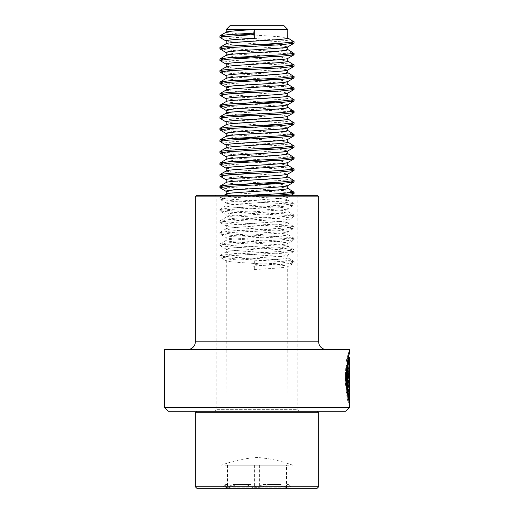 <?xml version="1.0" encoding="UTF-8"?>
<svg xmlns="http://www.w3.org/2000/svg" width="514" height="514" viewBox="0 0 514 514"><rect width="100%" height="100%" fill="white"/><g stroke="black" fill="none" stroke-linecap="round" stroke-linejoin="round"><path stroke-width="0.39" stroke-dasharray="2.57 1.93" d="M299.405 195.32L214.595 195.32L299.405 195.32A1.542 1.542 0 0 0 297.863 196.862L297.863 409.658L216.137 409.658L297.863 409.658L299.405 411.2L214.595 411.2L299.405 411.2M214.595 195.32A1.542 1.542 0 0 1 216.137 196.862L216.137 409.658L214.595 411.2M326.39 349.52L187.61 349.52L326.39 349.52M318.68 196.862L195.32 196.862M317.138 195.32L196.862 195.32M345.665 411.2L168.335 411.2M349.52 407.345L164.48 407.345M349.52 349.52L164.48 349.52M349.52 357.673C349.224 357.275 345.954 378.021 348.241 390.062L347.58 393.634L346.372 373.138L348.749 355.932M348.762 393.615L349.25 396.365L349.25 375.239C349.115 372.001 348.942 372.001 348.73 375.239L347.939 375.239L348.325 369.913L349.025 367.709L349.424 369.913L349.494 402.725L348.235 397.187L348.762 393.615L347.997 393.615L348.479 396.365L349.25 396.365M348.479 396.365L348.479 375.239L349.25 375.239C349.115 372.001 348.942 372.001 348.73 375.239L348.73 402.725L349.494 402.725L348.704 402.725L347.477 397.187L348.235 397.187M347.939 375.239L347.965 375.239C348.177 372.001 348.344 372.001 348.479 375.239C348.344 372.001 348.177 372.001 347.965 375.239L349.494 375.239M347.188 375.239L347.56 369.913L348.261 367.709L348.73 375.239M347.477 397.187L347.997 393.615M348.749 357.673L347.483 390.062L346.828 393.634L348.749 352.649L349.52 352.649M347.58 393.634L346.828 393.634C342.292 375.053 350.786 343.615 348.203 354.564C343.448 362.839 346.07 401.672 348.704 402.725L348.704 399.879M348.704 367.709L349.173 367.709L348.408 367.709L348.704 396.365M348.408 367.709L348.408 396.365M347.483 390.062L348.241 390.062M220.892 488.3L293.25 488.3L220.892 488.3M224.933 488.159L225.685 484.445L226.802 484.445L227.554 488.159L236.768 484.445L250.408 484.445L259.621 488.159L268.083 484.445L280.605 484.445L289.067 488.159L288.315 484.445L287.197 484.445L286.446 488.159L277.232 484.445L263.592 484.445L254.379 488.159L245.917 484.445L233.395 484.445L224.933 488.159L224.933 465.17L289.061 465.17L286.446 465.17L286.446 488.159M196.862 488.3L317.138 488.3M195.32 486.758L318.68 486.758M195.32 412.742L318.68 412.742M316.907 411.2L196.862 411.2L316.907 411.2M287.724 411.2L226.16 411.2L287.724 411.2M274.624 195.32L280.631 195.802L287.724 197.247C286.137 199.175 220.898 201.102 226.276 203.03C227.863 204.957 293.102 206.885 287.724 208.812C286.137 210.74 220.898 212.667 226.276 214.595C227.863 216.522 293.102 218.45 287.724 220.377C286.137 222.305 220.898 224.232 226.276 226.16C227.863 228.087 293.102 230.015 287.724 231.942C286.137 233.87 220.898 235.797 226.276 237.725C227.863 239.652 293.102 241.58 287.724 243.507C286.137 245.435 220.898 247.362 226.276 249.29C227.863 251.217 293.102 253.145 287.724 255.072L293.976 251.449L280.837 252.901L228.569 255.792L219.902 257.084L233.163 258.683L291.849 262.217L293.957 263.02L280.837 264.466L253.755 265.911L254.302 260.855L254.302 269.529L253.755 265.911M248.821 195.32L228.569 196.521L220.043 197.967L233.163 199.413L285.431 202.304L293.957 203.75L280.837 205.195L228.569 208.086L220.043 209.532L233.163 210.978L285.431 213.869L293.957 215.315L280.837 216.76L228.569 219.651L220.043 221.097L233.163 222.543L285.431 225.434L294.098 226.725L280.837 228.325L228.569 231.216L220.043 232.662L233.163 234.108L285.431 236.999L294.098 238.29L280.837 239.89L228.569 242.781L219.902 244.073L233.163 245.673L285.431 248.564L294.098 249.855L280.837 251.455L228.569 254.346L219.902 255.638L233.163 257.238L285.431 260.129L293.963 261.266L287.84 257.81L287.724 255.072C286.137 257 220.898 258.928 226.276 260.855L220.024 257.231M226.16 411.2L226.276 260.855C227.863 262.782 293.102 264.71 287.724 266.637L293.976 263.014M287.84 411.2L287.724 266.637C286.709 267.595 270.672 268.571 254.302 269.529M226.327 194.009L226.276 194.356C227.863 196.284 293.102 198.211 287.724 200.139C286.137 202.066 220.898 203.994 226.276 205.921C227.863 207.849 293.102 209.776 287.724 211.704C286.137 213.631 220.898 215.559 226.276 217.486C227.863 219.414 293.102 221.341 287.724 223.269C286.137 225.196 220.898 227.124 226.276 229.051C227.863 230.979 293.102 232.906 287.724 234.834C286.137 236.761 220.898 238.689 226.276 240.616C227.863 242.544 293.102 244.471 287.724 246.399C286.137 248.326 220.898 250.254 226.276 252.181C227.863 254.109 293.102 256.036 287.724 257.964C286.709 258.921 270.672 259.898 254.302 260.855M220.037 255.484L226.327 251.834L226.16 249.136L220.024 245.666L233.163 247.118L285.431 250.01L291.849 250.652L293.976 251.449M293.963 249.701L287.673 246.052L287.84 243.353L293.976 239.884L280.837 241.336L228.569 244.227L222.151 244.87L220.024 245.666M220.037 243.919L226.327 240.269L226.16 237.571L220.024 234.101L233.163 235.553L285.431 238.445L291.849 239.087L293.976 239.884M293.963 238.136L287.673 234.487L287.84 231.788L293.976 228.319L280.837 229.771L228.569 232.662L222.151 233.305L220.024 234.101M220.037 232.354L226.327 228.704L226.16 226.006L220.024 222.536L233.163 223.988L285.431 226.88L291.849 227.522L293.976 228.319M293.963 226.571L287.673 222.922L287.84 220.223L293.976 216.754L280.837 218.206L228.569 221.097L222.151 221.74L220.024 222.536M220.037 220.789L226.327 217.139L226.16 214.441L220.024 210.971L233.163 212.423L285.431 215.315L291.849 215.957L293.976 216.754M293.963 215.006L287.673 211.357L287.84 208.658L293.976 205.189L280.837 206.641L228.569 209.532L222.151 210.175L220.024 210.971M220.037 209.224L226.327 205.574L226.16 202.876L220.024 199.406L233.163 200.858L285.431 203.75L291.849 204.392L293.976 205.189M287.724 197.247L291.046 195.32M226.16 191.311L237.185 192.911L263.682 194.588M293.963 203.441L287.724 200.139M226.16 179.746L237.185 181.346L263.682 183.023M275.575 183.826L280.631 184.237L287.724 185.682M226.327 182.444L226.276 182.791L238.367 184.32M250.344 185.124L280.631 187.128L287.84 188.42M226.16 168.181L237.185 169.781L263.682 171.458M275.575 172.261L280.631 172.672L287.724 174.117M226.327 170.879L226.276 171.226L238.367 172.755M250.344 173.559L280.631 175.563L287.84 176.855M226.16 156.616L237.185 158.216L263.682 159.893M275.575 160.696L280.631 161.107L287.724 162.552M226.327 159.314L226.276 159.661L238.367 161.19M250.344 161.994L280.631 163.998L287.84 165.29M226.16 145.051L237.185 146.651L263.682 148.328M275.575 149.131L280.631 149.542L287.724 150.987M226.327 147.749L226.276 148.096L238.367 149.625M250.344 150.429L280.631 152.433L287.84 153.725M226.16 133.486L237.185 135.086L263.682 136.763M275.575 137.566L280.631 137.977L287.724 139.422M226.327 136.184L226.276 136.531L238.367 138.06M250.344 138.864L280.631 140.868L287.84 142.16M226.16 121.921L237.185 123.521L263.682 125.198M275.575 126.001L280.631 126.412L287.724 127.857M226.327 124.619L226.276 124.966L238.367 126.495M250.344 127.299L280.631 129.303L287.84 130.595M226.16 110.356L237.185 111.956L263.682 113.633M275.575 114.436L280.631 114.847L287.724 116.292M226.327 113.054L226.276 113.401L238.367 114.93M250.344 115.734L280.631 117.738L287.84 119.03M226.16 98.791L237.185 100.391L263.682 102.068M275.575 102.871L280.631 103.282L287.724 104.727M226.327 101.489L226.276 101.836L238.367 103.365M250.344 104.169L280.631 106.173L287.84 107.465M226.16 87.226L237.185 88.826L263.682 90.503M275.575 91.306L280.631 91.717L287.724 93.162M226.327 89.924L226.276 90.271L238.367 91.8M250.344 92.604L280.631 94.608L287.84 95.9M226.16 75.661L237.185 77.261L263.682 78.938M275.575 79.741L280.631 80.152L287.724 81.597M226.327 78.359L226.276 78.706L238.367 80.235M250.344 81.039L280.631 83.043L287.84 84.335M226.16 64.096L237.185 65.696L263.682 67.373M275.575 68.176L280.631 68.587L287.724 70.032M226.327 66.794L226.276 67.141L238.367 68.67M250.344 69.474L280.631 71.478L287.84 72.77M226.16 52.531L237.185 54.131L263.682 55.808M275.575 56.611L280.631 57.022L287.724 58.467M226.327 55.229L226.276 55.576L238.367 57.105M250.344 57.909L280.631 59.913L287.84 61.205M226.16 40.966L237.185 42.566L263.682 44.243M275.575 45.046L280.631 45.457L287.724 46.902M226.327 43.664L226.276 44.011L238.367 45.54M250.344 46.344L280.631 48.348L287.84 49.64M230.015 25.7L283.985 25.7M226.16 29.555L287.84 29.555M226.327 32.099L226.276 32.446L238.367 33.975M250.344 34.779L280.631 36.783L287.84 38.075M220.024 37.496L233.163 38.948L291.277 42.399M220.024 49.061L233.163 50.513L291.277 53.964M220.024 60.626L233.163 62.078L291.277 65.529M220.024 72.191L233.163 73.643L291.277 77.094M220.024 83.756L233.163 85.208L291.277 88.659M220.024 95.321L233.163 96.773L291.277 100.224M220.024 106.886L233.163 108.338L291.277 111.789M220.024 118.451L233.163 119.903L291.277 123.354M220.024 130.016L233.163 131.468L291.277 134.919M220.024 141.581L233.163 143.033L291.277 146.484M220.024 153.146L233.163 154.598L291.277 158.049M220.024 164.711L233.163 166.163L291.277 169.614M220.024 176.276L233.163 177.728L291.277 181.179M220.024 187.841L233.163 189.293L291.277 192.744M276.802 195.32L228.569 197.967L222.151 198.61L220.024 199.406M222.723 36.616L285.431 40.394L293.963 41.531M222.723 48.181L285.431 51.959L293.963 53.096M222.723 59.746L285.431 63.524L293.963 64.661M222.723 71.311L285.431 75.089L293.963 76.226M222.723 82.876L285.431 86.654L293.963 87.791M222.723 94.441L285.431 98.219L293.963 99.356M222.723 106.006L285.431 109.784L293.963 110.921M222.723 117.571L285.431 121.349L293.963 122.486M222.723 129.136L285.431 132.914L293.963 134.051M222.723 140.701L285.431 144.479L293.963 145.616M222.723 152.266L285.431 156.044L293.963 157.181M222.723 163.831L285.431 167.609L293.963 168.746M222.723 175.396L285.431 179.174L293.963 180.311M222.723 186.961L285.431 190.739L293.963 191.876M293.963 261.266L280.837 263.02L253.755 264.466M287.197 484.445L288.315 484.445M263.592 484.445L277.232 484.445M233.395 484.445L245.917 484.445M226.802 484.445L225.685 484.445M289.061 465.17L224.939 465.17L289.067 465.17L289.067 488.159M259.621 465.17L259.621 488.159M286.446 465.17L224.933 465.17M254.379 465.17L254.379 488.159M227.554 465.17L227.554 488.159M250.408 484.445L236.768 484.445M280.605 484.445L268.083 484.445M297.863 196.862L216.137 196.862L297.863 196.862M318.68 341.81L195.32 341.81M288.996 487.85L286.516 487.85M225.003 487.85L227.484 487.85M253.62 487.85L225.697 487.85M285.617 487.85L255.207 487.85M228.383 487.85L258.793 487.85M260.38 487.85L288.303 487.85M348.261 372.734L349.025 372.734M348.261 367.709L349.025 367.709M348.749 355.431L348.749 352.655M225.241 484.445L221.842 487.85L220.75 488.3M287.84 197.093L287.84 199.985M219.902 199.259L219.902 197.813M294.098 205.041L294.098 203.595M219.902 210.824L219.902 209.378M294.098 216.606L294.098 215.16M219.902 222.389L219.902 220.943M294.098 228.171L294.098 226.725M219.902 233.954L219.902 232.508M294.098 239.736L294.098 238.29M219.902 245.519L219.902 244.073M294.098 251.301L294.098 249.855M219.902 257.084L219.902 255.638M294.098 262.866L294.098 261.42M220.037 197.659L224.072 195.32M288.759 484.445L292.158 487.85L293.25 488.3M292.607 465.17C281.107 460.91 269.233 458.34 257 457.46C244.767 458.34 232.893 460.91 221.393 465.17"/><path stroke-width="0.77" d="M349.52 407.345L345.665 411.2L168.335 411.2L164.48 407.345L349.52 407.345L349.52 357.673C348.261 355.971 345.749 389.387 349.173 396.365L349.475 367.709L349.475 402.725C349.012 401.73 345.17 387.016 346.128 373.145C347.599 360.211 348.73 353.381 349.52 352.655L349.52 352.649M348.749 355.932L349.52 352.655L349.52 349.52L164.48 349.52L164.48 407.345M196.862 195.32L317.138 195.32L318.68 196.862L195.32 196.862L196.862 195.32M195.32 196.862L195.32 341.81L318.68 341.81L318.68 196.862M195.32 341.81A7.71 7.71 0 0 1 187.61 349.52M318.68 341.81A7.71 7.71 0 0 0 326.39 349.52M348.704 399.879L348.704 396.365M347.483 390.062C344.823 376.075 349.578 352.54 348.576 358.361C346.41 362.203 345.768 390.332 348.408 396.365L349.173 396.365M317.138 488.3L196.862 488.3L195.32 486.758L318.68 486.758L317.138 488.3M317.138 411.2L318.68 412.742L195.32 412.742L195.32 486.758M263.682 194.588L274.624 195.32M226.276 191.465C220.898 189.537 286.137 187.61 287.724 185.682L293.976 182.059L280.837 183.511L228.569 186.402L219.902 187.694L226.308 191.484M287.84 185.612L287.724 188.574C286.137 190.501 220.898 192.429 226.276 194.356M263.682 183.023L275.575 183.826M238.367 184.32L250.344 185.124M226.276 179.9C220.898 177.972 286.137 176.045 287.724 174.117L293.976 170.494L280.837 171.946L228.569 174.837L219.902 176.129L226.308 179.919M287.84 174.047L287.724 177.009C286.137 178.936 220.898 180.864 226.276 182.791M263.682 171.458L275.575 172.261M238.367 172.755L250.344 173.559M226.276 168.335C220.898 166.407 286.137 164.48 287.724 162.552L293.976 158.929L280.837 160.381L228.569 163.272L219.902 164.564L226.308 168.354M287.84 162.482L287.724 165.444C286.137 167.371 220.898 169.299 226.276 171.226M263.682 159.893L275.575 160.696M238.367 161.19L250.344 161.994M226.276 156.77C220.898 154.843 286.137 152.915 287.724 150.987L293.976 147.364L280.837 148.816L228.569 151.707L219.902 152.999L226.308 156.789M287.84 150.917L287.724 153.879C286.137 155.806 220.898 157.734 226.276 159.661M263.682 148.328L275.575 149.131M238.367 149.625L250.344 150.429M226.276 145.205C220.898 143.278 286.137 141.35 287.724 139.422L293.976 135.799L280.837 137.251L228.569 140.142L219.902 141.434L226.308 145.224M287.84 139.352L287.724 142.314C286.137 144.241 220.898 146.169 226.276 148.096M263.682 136.763L275.575 137.566M238.367 138.06L250.344 138.864M226.276 133.64C220.898 131.713 286.137 129.785 287.724 127.857L293.976 124.234L280.837 125.686L228.569 128.577L219.902 129.869L226.308 133.659M287.84 127.787L287.724 130.749C286.137 132.676 220.898 134.604 226.276 136.531M263.682 125.198L275.575 126.001M238.367 126.495L250.344 127.299M226.276 122.075C220.898 120.147 286.137 118.22 287.724 116.292L293.976 112.669L280.837 114.121L228.569 117.012L219.902 118.304L226.308 122.094M287.84 116.222L287.724 119.184C286.137 121.111 220.898 123.039 226.276 124.966M263.682 113.633L275.575 114.436M238.367 114.93L250.344 115.734M226.276 110.51C220.898 108.582 286.137 106.655 287.724 104.727L293.976 101.104L280.837 102.556L228.569 105.447L219.902 106.739L226.308 110.529M287.84 104.657L287.724 107.619C286.137 109.546 220.898 111.474 226.276 113.401M263.682 102.068L275.575 102.871M238.367 103.365L250.344 104.169M226.276 98.945C220.898 97.017 286.137 95.09 287.724 93.162L293.976 89.539L280.837 90.991L228.569 93.882L219.902 95.174L226.308 98.964M287.84 93.092L287.724 96.054C286.137 97.981 220.898 99.909 226.276 101.836M263.682 90.503L275.575 91.306M238.367 91.8L250.344 92.604M226.276 87.38C220.898 85.453 286.137 83.525 287.724 81.597L293.976 77.974L280.837 79.426L228.569 82.317L219.902 83.609L226.308 87.399M287.84 81.527L287.724 84.489C286.137 86.416 220.898 88.344 226.276 90.271M263.682 78.938L275.575 79.741M238.367 80.235L250.344 81.039M226.276 75.815C220.898 73.887 286.137 71.96 287.724 70.032L293.976 66.409L280.837 67.861L228.569 70.752L219.902 72.044L226.308 75.834M287.84 69.962L287.724 72.924C286.137 74.851 220.898 76.779 226.276 78.706M263.682 67.373L275.575 68.176M238.367 68.67L250.344 69.474M226.276 64.25C220.898 62.322 286.137 60.395 287.724 58.467L293.976 54.844L280.837 56.296L228.569 59.187L219.902 60.479L226.308 64.269M287.84 58.397L287.724 61.359C286.137 63.286 220.898 65.214 226.276 67.141M263.682 55.808L275.575 56.611M238.367 57.105L250.344 57.909M226.276 52.685C220.898 50.758 286.137 48.83 287.724 46.902L293.976 43.279L280.837 44.731L228.569 47.622L219.902 48.914L226.308 52.704M287.84 46.832L287.724 49.794C286.137 51.721 220.898 53.649 226.276 55.576M263.682 44.243L275.575 45.046M238.367 45.54L250.344 46.344M254.302 38.229L254.302 29.555L226.16 29.555L230.015 25.7L283.985 25.7L287.84 29.555L254.302 29.555L253.755 33.166L254.302 38.229C237.86 39.186 224.406 40.163 226.276 41.12M287.84 29.555L287.724 38.229C286.137 40.156 220.898 42.084 226.276 44.011M254.302 29.555C237.86 30.512 224.406 31.489 226.276 32.446M238.367 33.975L250.344 34.779M253.755 34.611L222.151 36.7L220.024 37.496L226.308 41.139M291.277 42.399L293.976 43.279M291.277 53.964L293.976 54.844M291.277 65.529L293.976 66.409M291.277 77.094L293.976 77.974M291.277 88.659L293.976 89.539M291.277 100.224L293.976 101.104M291.277 111.789L293.976 112.669M291.277 123.354L293.976 124.234M291.277 134.919L293.976 135.799M291.277 146.484L293.976 147.364M291.277 158.049L293.976 158.929M291.277 169.614L293.976 170.494M291.277 181.179L293.976 182.059M291.277 192.744L293.957 193.63L276.802 195.32M253.755 33.166L228.569 34.611L220.037 35.749L222.723 36.616M287.673 37.882L293.957 41.84L280.837 43.285L228.569 46.176L220.037 47.314L222.723 48.181M287.673 49.447L293.957 53.405L280.837 54.85L228.569 57.741L220.037 58.879L222.723 59.746M287.673 61.012L293.957 64.97L280.837 66.415L228.569 69.306L220.037 70.444L222.723 71.311M287.673 72.577L293.957 76.535L280.837 77.98L228.569 80.871L220.037 82.009L222.723 82.876M287.673 84.142L293.957 88.1L280.837 89.545L228.569 92.436L220.037 93.574L222.723 94.441M287.673 95.707L293.957 99.665L280.837 101.11L228.569 104.001L220.037 105.139L222.723 106.006M287.673 107.272L293.957 111.23L280.837 112.675L228.569 115.566L220.037 116.704L222.723 117.571M287.673 118.837L293.957 122.795L280.837 124.24L228.569 127.131L220.037 128.269L222.723 129.136M287.673 130.402L293.957 134.36L280.837 135.805L228.569 138.696L220.037 139.834L222.723 140.701M287.673 141.967L293.957 145.925L280.837 147.37L228.569 150.261L220.037 151.399L222.723 152.266M287.673 153.532L293.957 157.49L280.837 158.935L228.569 161.826L220.037 162.964L222.723 163.831M287.673 165.097L293.957 169.055L280.837 170.5L228.569 173.391L220.037 174.529L222.723 175.396M287.673 176.662L293.957 180.62L280.837 182.065L228.569 184.956L220.037 186.094L222.723 186.961M287.673 188.227L293.957 192.185L280.837 193.63L248.821 195.32M348.749 355.431L348.749 357.667L349.52 357.667M196.862 411.2L195.32 412.742M318.68 412.742L318.68 486.758M226.16 191.311L226.16 194.106M226.16 179.746L226.16 182.541M226.16 168.181L226.16 170.976M226.16 156.616L226.16 159.411M226.16 145.051L226.16 147.846M226.16 133.486L226.16 136.281M226.16 121.921L226.16 124.716M226.16 110.356L226.16 113.151M226.16 98.791L226.16 101.586M226.16 87.226L226.16 90.021M226.16 75.661L226.16 78.456M226.16 64.096L226.16 66.891M226.16 52.531L226.16 55.326M226.16 40.966L226.16 43.761M226.16 29.555L226.16 32.196M219.902 37.349L219.902 35.903M294.098 43.131L294.098 41.685M219.902 48.914L219.902 47.468M294.098 54.696L294.098 53.25M219.902 60.479L219.902 59.033M294.098 66.261L294.098 64.815M219.902 72.044L219.902 70.598M294.098 77.826L294.098 76.38M219.902 83.609L219.902 82.163M294.098 89.391L294.098 87.945M219.902 95.174L219.902 93.728M294.098 100.956L294.098 99.51M219.902 106.739L219.902 105.293M294.098 112.521L294.098 111.075M219.902 118.304L219.902 116.858M294.098 124.086L294.098 122.64M219.902 129.869L219.902 128.423M294.098 135.651L294.098 134.205M219.902 141.434L219.902 139.988M294.098 147.216L294.098 145.77M219.902 152.999L219.902 151.553M294.098 158.781L294.098 157.335M219.902 164.564L219.902 163.118M294.098 170.346L294.098 168.9M219.902 176.129L219.902 174.683M294.098 181.911L294.098 180.465M219.902 187.694L219.902 186.248M294.098 193.476L294.098 192.03M220.037 35.749L226.327 32.099M220.037 47.314L226.327 43.664M220.037 58.879L226.327 55.229M220.037 70.444L226.327 66.794M220.037 82.009L226.327 78.359M220.037 93.574L226.327 89.924M220.037 105.139L226.327 101.489M220.037 116.704L226.327 113.054M220.037 128.269L226.327 124.619M220.037 139.834L226.327 136.184M220.037 151.399L226.327 147.749M220.037 162.964L226.327 159.314M220.037 174.529L226.327 170.879M220.037 186.094L226.327 182.444M224.072 195.32L226.327 194.009M291.046 195.32L293.976 193.624"/></g></svg>
